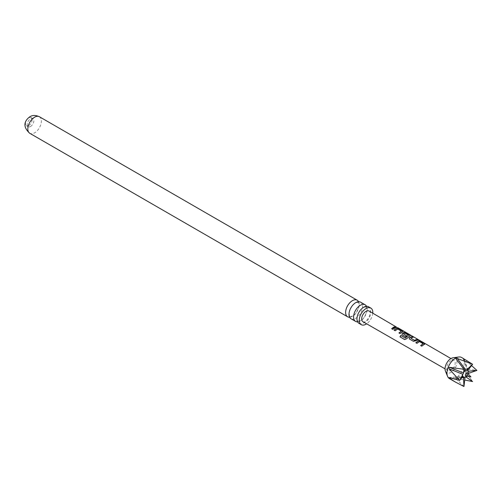 <?xml version="1.0" encoding="UTF-8"?>
<svg xmlns="http://www.w3.org/2000/svg" width="502" height="502" viewBox="0 0 502 502"><rect width="100%" height="100%" fill="white"/><g stroke="black" fill="none" stroke-linecap="round" stroke-linejoin="round"><path stroke-width="0.38" stroke-dasharray="2.51 1.88" d="M397.302 327.461L395.971 326.921L397.659 327.844M397.308 327.68L396.335 327.015M350.98 318.739A9.576 5.528 120 0 0 355.767 318.268A9.576 5.528 120 0 0 362.024 309.828A9.576 5.528 120 0 0 360.555 302.154M358.943 323.338A9.576 5.528 120 0 0 363.73 322.868A9.576 5.528 120 0 0 369.987 314.428A9.576 5.528 120 0 0 368.518 306.753M28.777 125.494A4.694 2.711 120 0 0 31.846 121.358A4.694 2.711 120 0 0 31.124 117.593A4.694 2.711 120 0 0 28.777 117.826A4.694 2.711 120 0 0 25.709 121.967A4.694 2.711 120 0 0 26.43 125.726A4.694 2.711 120 0 0 28.777 125.494M30.522 126.498A4.694 2.711 120 0 0 33.59 122.362A4.694 2.711 120 0 0 32.868 118.604A4.694 2.711 120 0 0 30.522 118.836A4.694 2.711 120 0 0 27.453 122.971A4.694 2.711 120 0 0 28.175 126.736A4.694 2.711 120 0 0 30.522 126.498M358.566 301.708A9.576 5.528 -60 0 1 352.398 316.323A9.576 5.528 -60 0 1 349.599 317.239M366.529 306.308A9.576 5.528 -60 0 1 360.361 320.922A9.576 5.528 -60 0 1 357.568 321.838M463.955 386.521L456.155 378.979L456.161 378.37L465.718 376.625M451.009 360.605A5.917 3.414 120 0 0 447.144 365.82A5.917 3.414 120 0 0 448.054 370.558A5.917 3.414 120 0 0 451.009 370.263A5.917 3.414 120 0 0 454.868 365.054A5.917 3.414 120 0 0 453.971 360.317A5.917 3.414 120 0 0 451.009 360.605M362.959 321.707A6.156 3.558 120 0 0 366.033 321.399A6.156 3.558 120 0 0 370.056 315.978A6.156 3.558 120 0 0 369.114 311.039M445.425 371.116A8.452 4.876 120 0 0 451.009 372.333A8.452 4.876 120 0 0 456.883 363.291A8.452 4.876 120 0 0 453.143 357.757M449.503 378.659A12.205 7.047 120 0 0 455.609 378.056A12.205 7.047 120 0 0 463.584 367.301A12.205 7.047 120 0 0 461.708 357.518M464.432 368.688L463.886 370.087L472.583 381.539L467.732 374.768L468.278 373.369L464.432 368.688L476.9 370.42M471.56 365.556L464.432 359.827L463.886 359.055L467.632 360.938M467.638 371.041L463.591 359.024L467.732 370.457M456.161 378.37L464.695 380.039M372.779 313.166A9.576 5.528 -60 0 1 366.629 323.815M396.31 327.486L392.846 329.481L391.673 328.735M401.349 331.295L397.747 329.13L395.237 330.856L394.064 330.103M402.535 331.082L402.61 331.885L400.107 333.679L398.939 332.92M403.05 331.402L402.635 331.722M409.776 335.286L409.858 336.089L406.545 338.913L404.656 339.553M410.291 335.606L409.883 335.92M406.507 335.851L405.61 336.861L402.347 334.909M402.403 335.022L401.964 334.445M408.477 335.424L404.894 333.096M404.869 333.265L403.439 333.987M417.821 339.948L415.549 341.184L413.566 341.473L409.601 339.114M409.657 339.22L409.218 338.649M413.184 337.269L410.812 338.26M423.098 343.901L419.49 341.736L416.986 343.462L415.819 342.703M424.265 343.694L424.359 344.491L421.856 346.286L420.682 345.533M424.786 344.014L424.385 344.328M39.388 116.734A9.576 5.528 -60 0 1 40.857 124.402A9.576 5.528 -60 0 1 34.6 132.842A9.576 5.528 -60 0 1 29.813 133.319M448.97 377.611L462.894 376.475M456.155 378.979L465.04 377.391M465.856 375.898A1.669 0.966 120 0 0 466.515 375.753A1.669 0.966 120 0 0 467.557 374.423A1.669 0.966 120 0 0 467.494 373.055M467.08 376.149A4.28 2.472 120 0 0 467.883 374.975M456.155 359.087L465.04 370.94L456.149 359.074M464.432 359.827L467.927 370.181M463.886 370.087L467.732 374.768M457.247 378.351L465.279 376.914M450.984 378.27L462.116 377.353M349.95 316.63L349.392 315.909L349.285 311.999C351.281 306.741 353.345 303.697 355.491 302.869L358.215 302.317L358.836 303.208C361.126 303.089 355.541 316.385 352.674 316.078L349.95 316.63M357.92 321.23L357.361 320.508C356.395 319.805 356.935 317.051 358.968 312.25C361.02 309.314 362.513 307.72 363.454 307.469L366.178 306.917L366.805 307.808C369.096 307.688 363.504 320.985 360.637 320.678L357.92 321.23M32.868 118.604L31.124 117.593M448.706 377.56L463.108 376.381M448.054 370.558L445.036 368.826M453.971 360.317L450.959 358.566M465.724 375.891L467.425 372.948M28.175 126.736L26.43 125.726"/><path stroke-width="0.75" d="M397.76 327.687L450.959 358.566M396.335 327.015L369.114 311.039A6.156 3.558 120 0 0 366.033 311.347A6.156 3.558 120 0 0 362.005 316.775A6.156 3.558 120 0 0 362.959 321.707L445.036 368.826M365.149 304.808L360.555 302.154A9.576 5.528 120 0 0 355.767 302.624A9.576 5.528 120 0 0 349.511 311.064A9.576 5.528 120 0 0 350.98 318.739L355.573 321.393A9.576 5.528 -60 0 1 354.105 313.719A9.576 5.528 -60 0 1 360.361 305.279A9.576 5.528 -60 0 1 365.149 304.808A9.576 5.528 -60 0 1 366.529 306.308M370.821 308.077L368.518 306.753A9.576 5.528 120 0 0 363.73 307.224A9.576 5.528 120 0 0 357.474 315.664A9.576 5.528 120 0 0 358.943 323.338L361.245 324.668A9.576 5.528 -60 0 1 359.777 316.994A9.576 5.528 -60 0 1 366.033 308.554A9.576 5.528 -60 0 1 370.821 308.077A9.576 5.528 -60 0 1 372.779 313.166M401.964 334.445L402.278 333.391L403.903 332.449L405.923 332.851L409.833 335.116L409.883 335.92L406.463 338.837L404.656 339.553L399.975 336.836L400.803 335.424L405.214 337.984L408.496 335.261L404.894 333.096L404.085 333.403L403.42 333.849L406.601 335.775L405.56 336.754L402.347 334.909L401.939 334.395L402.278 333.391M402.303 333.529L403.903 332.449M349.599 317.239A9.576 5.528 -60 0 1 347.61 316.793A9.576 5.528 -60 0 1 346.142 309.119A9.576 5.528 -60 0 1 352.398 300.679A9.576 5.528 -60 0 1 357.186 300.209A9.576 5.528 -60 0 1 358.566 301.708M366.629 323.815A9.576 5.528 -60 0 1 366.033 324.192A9.576 5.528 -60 0 1 361.245 324.668M357.568 321.838A9.576 5.528 -60 0 1 355.573 321.393M458.69 357.004A12.205 7.047 120 0 0 455.609 358.127A12.205 7.047 120 0 0 447.546 376.299L445.425 371.116A8.452 4.876 120 0 1 451.009 358.535A8.452 4.876 120 0 1 453.143 357.757L458.69 357.004A12.205 7.047 120 0 1 461.708 357.518L472.583 364.276L457.247 358.459L456.161 358.441L456.155 359.087L463.955 369.259L449.516 367.351L448.957 367.439L448.97 368.757L459.637 380.384L462.894 376.475L463.459 376.789L463.955 386.521L464.99 377.68L465.53 376.695L472.583 381.539L464.695 380.039M462.894 376.475L463.459 376.789M467.958 373.582L476.9 370.42L468.278 371.229L467.732 370.457L472.583 364.276L465.53 370.94L465.04 370.94L463.955 369.259L463.459 373.25L459.637 380.384L448.97 377.611L449.516 378.389L455.427 382.078L463.955 386.521M448.97 377.611L448.957 377.981M423.575 344.705L421.799 346.179L420.682 345.533L423.117 343.738L419.515 341.573L416.93 343.355L415.819 342.703L418.404 340.852L420.425 341.26L424.322 343.525L424.385 344.328L423.575 344.705M416.327 340.5L413.51 341.366L409.601 339.114L409.193 338.599L409.525 337.595L412.123 336.453L413.24 337.099L410.793 338.122L414.407 340.306L417.005 339.277L418.128 339.923L416.327 340.5M401.832 332.098L400.05 333.573L398.939 332.92L401.374 331.132L397.766 328.967L395.181 330.749L394.064 330.103L396.655 328.252L398.682 328.647L402.591 330.912L402.635 331.722L401.832 332.098M394.578 327.894L392.796 329.375L391.673 328.735L393.468 327.248L395.25 326.664L396.367 327.31L394.578 327.894M403.05 331.402L402.635 331.722M410.291 335.606L409.883 335.92M424.786 344.014L424.385 344.328M447.546 376.299A12.205 7.047 120 0 0 449.503 378.659L455.427 382.078M467.638 371.041L467.732 370.457M465.53 376.695L466.132 376.764L465.279 376.914M476.9 370.42L471.56 365.556M465.53 370.94L465.04 370.94M391.729 328.841L395.25 326.664M395.193 326.833L396.31 327.486M394.12 330.209L396.63 328.415L398.682 328.647M398.996 333.027L401.374 331.132M398.626 328.816L402.591 330.912M402.535 331.082L402.61 331.885M404.763 339.584L400.081 336.867L400.878 335.505L405.214 337.984M403.878 332.619L405.867 333.021L409.833 335.116M409.776 335.286L409.858 336.089M406.626 335.913L403.42 333.849M405.296 338.066L408.496 335.261M409.218 338.649L409.525 337.595M410.793 338.122L414.426 340.444L417.005 339.277M416.949 339.446L418.072 340.092M409.55 337.733L412.123 336.453M412.067 336.622L413.184 337.269M415.876 342.81L418.379 341.021L420.425 341.26M420.739 345.64L423.117 343.738M420.369 341.429L424.322 343.525M424.265 343.694L424.359 344.491M29.813 133.319A9.576 5.528 -60 0 1 28.344 125.644A9.576 5.528 -60 0 1 34.6 117.204A9.576 5.528 -60 0 1 39.388 116.734C35.642 115.065 32.479 115.071 29.907 116.74C25.652 119.752 21.31 125.77 29.813 133.319L347.61 316.793M449.516 367.351L463.44 372.936M467.431 372.999L467.494 373.055A1.669 0.966 120 0 0 466.515 373.024A1.669 0.966 120 0 0 465.385 374.636A1.669 0.966 120 0 0 465.856 375.898L465.919 375.803M467.883 370.238A4.28 2.472 120 0 0 466.32 370.099M468.542 373.262A4.28 2.472 120 0 0 468.542 371.185M466.32 376.914A4.28 2.472 120 0 0 467.08 376.149M462.769 374.517A4.28 2.472 120 0 0 462.769 376.6M463.434 377.542A4.28 2.472 120 0 0 464.99 377.68M464.99 370.865A4.28 2.472 120 0 0 463.434 372.81M448.97 368.757L462.894 374.335M457.247 358.459L466.132 370.313M467.927 370.181L468.278 371.229M449.516 378.389L450.984 378.27M462.116 377.353L463.44 377.247M467.494 373.055L470.926 376.933L465.856 375.898M357.186 300.209L39.388 116.734"/></g></svg>
